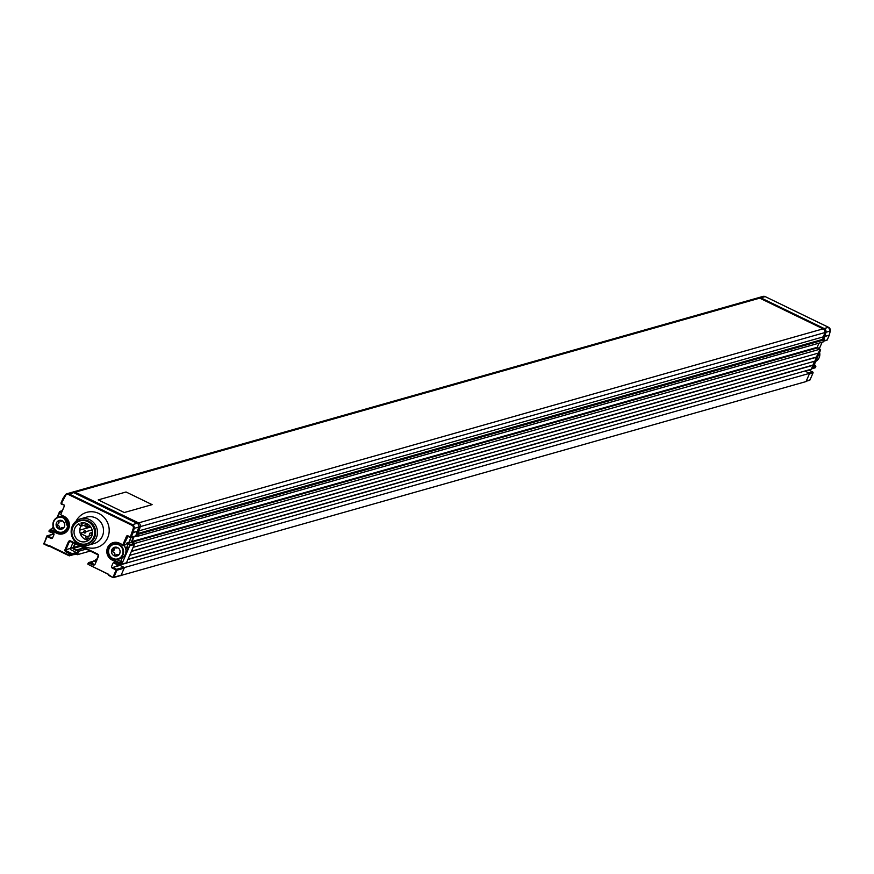 <?xml version="1.0" encoding="UTF-8"?>
<svg xmlns="http://www.w3.org/2000/svg" width="874" height="874" viewBox="0 0 874 874"><rect width="100%" height="100%" fill="white"/><g stroke="black" fill="none" stroke-linecap="round" stroke-linejoin="round"><path stroke-width="1.31" d="M821.833 339.702A0.688 0.655 74.2 0 0 822.696 339.374L824.837 332.579A3.201 3.059 74.2 0 0 823.1 328.853L138.573 522.892L75.197 492.182A3.201 3.059 -105.8 0 0 73.077 491.986A3.201 3.059 74.2 0 1 75.197 492.182L138.573 522.892A3.201 3.059 74.2 0 1 140.31 526.618L138.168 533.413A0.688 0.655 74.2 0 1 137.753 533.785M823.1 328.853L759.725 298.143A3.201 3.059 -105.8 0 0 757.616 297.947L71.592 492.412A3.201 3.059 74.2 0 1 73.711 492.608L137.087 523.318A3.201 3.059 74.2 0 1 138.824 527.044L135.525 536.516L138.114 535.784L138.824 534.134L137.469 535.97M823.854 336.698L137.83 531.163M85.302 524.946L80.769 526.224M90.776 527.011L79.807 530.125M57.094 532.703L56.198 532.965M52.571 537.379L52.156 538.329L52.571 537.379M80.517 546.348L73.667 548.293M83.718 547.911L76.388 549.986M84.188 548.14L76.857 550.216M76.104 554.083L77.36 554.695L78.868 551.188L74.257 548.959A1.147 1.093 74.2 0 1 73.7 547.441L75.262 543.803M90.208 551.057L77.36 554.695M86.209 549.112L78.868 551.188M79.414 545.813L73.7 547.441M95.124 560.737L95.714 559.36L96.468 559.721M96.752 559.065L95.714 559.36M115.805 572.831L114.909 572.809M804.899 371.035L809.619 373.318L806.057 381.567L120.503 575.605M809.619 373.318L124.436 567.543L120.885 575.791M125.911 563.271L119.421 565.107L124.436 567.543M814.437 361.268L811.389 369.189L125.834 563.238M122.83 561.774L121.202 560.988L120.94 561.6L121.202 560.988L122.808 561.764L125.332 555.886L124.698 555.58M813.082 365.277L127.899 559.502L126.217 563.413M812.776 365.124L128.019 559.24M814.852 361.148L129.68 555.372L131.362 551.461L816.545 357.237L814.852 361.148M826.378 340.226A0.688 0.655 -105.8 0 0 827.241 339.899L829.262 335.212L824.925 336.435L823.526 339.68L822.729 339.298L823.996 339.91L138.824 534.134L138.026 533.752L138.824 534.134L137.721 534.451L140.31 526.618L138.824 527.044L137.852 531.097L133.187 532.419L134.159 528.366A3.201 3.059 74.2 0 0 132.422 524.64L131.963 525.307L68.587 494.597A2.513 2.404 -105.8 0 0 65.616 495.416L61.333 503.544L63.747 504.713A1.147 1.093 74.2 0 1 64.305 506.232L60.656 514.688L64.075 516.337A9.374 8.958 74.2 0 1 68.653 528.77A9.374 8.958 74.2 0 1 56.788 533.249L49.971 529.939L49.436 531.173L53.248 533.02A1.377 1.311 74.2 0 1 53.915 534.844L52.669 537.729A1.377 1.311 74.2 0 1 50.943 538.384L47.13 536.538L44.104 543.552L48.409 546.25M823.996 339.91L823.111 341.974L137.939 536.199M134.115 536.625L131.996 541.541L134.825 543.42L133.143 547.332L818.315 353.107L820.009 349.185L134.825 543.42M818.971 343.143L817.168 347.317L820.009 349.185M817.9 353.227L816.545 357.237M816.24 357.084L131.482 551.199M126.839 547.681A4.228 4.042 74.2 0 1 125.703 552.914M50.058 545.933L49.272 546.152L69.286 555.853L73.94 554.531A0.688 0.655 -105.8 0 0 74.814 554.203L77.404 553.471L78.026 552.029A0.688 0.655 74.2 0 0 77.688 551.112L73.678 549.167A1.147 1.093 74.2 0 1 73.121 547.659L70.532 548.391L72.979 542.699L70.532 548.391L65.867 549.713L69.155 542.077A1.147 1.093 -105.8 0 1 70.554 541.509M73.121 547.659L74.858 543.606M78.026 552.029L75.437 552.761A0.688 0.655 -105.8 0 0 75.098 551.855L71.089 549.91A1.147 1.093 74.2 0 1 70.532 548.391M74.814 554.203L75.437 552.761L74.814 554.203L70.149 555.525L70.772 554.083L75.437 552.761M77.404 553.471A0.688 0.655 74.2 0 1 76.53 553.799M64.927 550.161L72.192 553.679L64.927 550.161M69.92 493.646A3.201 3.059 74.2 0 1 73.711 492.608L759.725 298.143M124.807 546.906L126.566 547.758L129.155 547.026L129.778 545.573M131.089 542.525L133.558 536.789M126.566 547.758L128.085 544.229M128.5 543.257L130.969 537.521L129.057 543.104L126.981 543.694L129.385 544.863L134.05 543.541A0.688 0.655 74.2 0 1 134.388 544.447L126.479 562.801A0.688 0.655 74.2 0 1 125.616 563.129M92.36 563.796L94.774 564.626L92.797 563.664A0.688 0.655 -105.8 0 1 92.469 562.758L93.081 561.316A0.688 0.655 -105.8 0 1 93.955 560.988L95.583 561.774M94.064 561.042L95.67 560.584A0.688 0.655 74.2 0 1 96.271 560.19M95.233 561.611L95.67 560.584M80.233 533.402L86.897 536.625M117.335 564.68L116.613 566.374M115.565 568.81L115.237 569.553M120.219 562.495L122.688 562.102M120.667 561.469L122.207 557.885M116.395 548.02A4.916 4.698 74.2 0 1 116.821 547.277M130.98 535.5L132.029 535.15M824.837 332.579L140.31 526.618A3.201 3.059 74.2 0 0 138.573 522.892L137.087 523.318L73.711 492.608L68.587 494.597M116.908 547.299L116.603 548.009M123.715 545.289A8.008 7.647 -105.8 0 1 123.737 545.3L125.277 547.55A8.008 7.647 -105.8 0 1 125.299 547.594L126.009 550.227A8.008 7.647 -105.8 0 1 126.02 550.27L125.834 552.98A8.008 7.647 -105.8 0 1 125.823 553.034L124.753 555.493A8.008 7.647 -105.8 0 1 124.731 555.536L122.906 557.437A8.008 7.647 -105.8 0 1 122.863 557.47L120.514 558.606A8.008 7.647 -105.8 0 1 120.47 558.617M815.344 367.528L815.879 366.293L813.29 367.025L820.664 349.906L819.561 350.223L811.651 368.577L815.344 367.528A0.688 0.655 -105.8 0 1 814.929 367.899L811.531 368.861M812.7 371.974L808.887 370.128L805.205 371.177L809.007 373.023L812.7 371.974A0.688 0.655 -105.8 0 1 813.039 372.892L809.346 373.93L806.331 380.944L810.012 379.895L813.039 372.892M809.149 380.223A0.688 0.655 -105.8 0 0 810.012 379.895M823.144 341.308A0.688 0.655 -105.8 0 0 823.559 340.936L827.241 339.899M823.526 339.68L824.182 339.494L823.559 340.936M814.765 365.605L815.245 366.468M814.12 366.785L813.519 366.49M765.22 296.625L765.165 296.603A3.201 3.059 -105.8 0 0 763.046 296.406L758.708 297.63A3.201 3.059 -105.8 0 0 758.173 297.848M824.925 336.435A0.688 0.655 -105.8 0 0 824.969 336.326L825.941 332.262A3.201 3.059 -105.8 0 0 824.204 328.537L828.53 327.313L830.267 331.038A3.201 3.059 -105.8 0 0 828.53 327.313L765.165 296.603L760.828 297.826A3.201 3.059 -105.8 0 0 758.708 297.63M824.969 336.326L829.306 335.092L830.267 331.038L825.941 332.262M824.204 328.537L760.828 297.826M818.883 348.06A0.688 0.655 -105.8 0 0 819.746 347.732L822.106 342.258M817.485 348.114L817.693 347.229L817.157 347.382M813.781 365.878L815.54 365.376L814.262 364.764M815.726 361.377A8.008 7.647 -105.8 0 0 819.594 352.397M53.358 527.339L52.822 528.584L50.43 529.262L57.247 532.572L56.788 533.249M72.28 526.203A13.722 13.121 74.2 0 1 80.572 518.839A13.722 13.121 74.2 0 1 94.195 523.253A13.722 13.121 74.2 0 1 96.348 537.871A13.722 13.121 74.2 0 1 88.055 545.245A13.722 13.121 74.2 0 1 74.432 540.82A13.722 13.121 74.2 0 1 72.28 526.203M75.077 523.876A12.247 11.712 74.2 0 1 94.643 537.368A12.247 11.712 74.2 0 1 80.736 543.836M63.802 498.18L63.004 498.409L65.255 494.968A3.201 3.059 74.2 0 1 69.057 493.93L132.422 524.64L137.087 523.318A3.201 3.059 74.2 0 1 138.824 527.044L134.159 528.366M113.587 559.12L112.615 559.404L119.432 562.703L121.825 562.026L116.69 559.535M114.833 542.962A8.696 8.303 -105.8 0 0 113.008 544.131M120.142 543.508L119.323 543.726L119.432 543.169L122.841 544.819L126.479 536.363A1.147 1.093 74.2 0 1 127.932 535.817L130.335 536.986L133.329 528.235A2.513 2.404 -105.8 0 0 131.963 525.307M119.356 543.726A8.696 8.303 -105.8 0 0 107.666 550.806A8.696 8.303 -105.8 0 0 112.615 559.404L112.156 560.07A9.374 8.958 74.2 0 1 107.568 547.637A9.374 8.958 74.2 0 1 119.432 543.169M124.174 568.166L116.919 570.219A0.688 0.655 74.2 0 0 116.592 569.302L112.779 567.455L120.022 565.402L123.835 567.248A0.688 0.655 74.2 0 1 124.174 568.166L121.147 575.168A0.688 0.655 74.2 0 1 120.284 575.496M116.919 570.219L113.904 577.222A0.688 0.655 74.2 0 1 113.041 577.55L108.627 575.42L108.944 574.972L113.008 577.55L108.595 575.42M114.275 574.273L115.302 573.989M108.627 575.42L108.922 574.895A1.377 1.311 74.2 0 0 108.223 574.12L88.208 564.429L89.301 562.31L93.31 564.254L92.852 564.932L88.831 562.987M95.386 563.522L98.041 556.082A1.147 1.093 -105.8 0 0 97.484 554.564L97.549 553.996A1.824 1.748 74.2 0 1 98.445 556.421L95.157 564.058A1.824 1.748 74.2 0 1 92.852 564.932M98.085 554.389L70.575 541.53L70.674 540.973L97.549 553.996M44.104 543.552L48.343 545.54A1.377 1.311 74.2 0 1 49.348 545.595L69.363 555.285L70.444 553.166L66.424 551.232L65.965 551.898A1.824 1.748 74.2 0 1 65.069 549.473L68.358 541.847A1.824 1.748 74.2 0 1 70.674 540.973M54.013 534.047L47.589 535.86L51.402 537.707L52.866 537.292M47.589 535.86A0.688 0.655 -105.8 0 0 46.715 536.188L47.688 535.915M44.334 543.027L46.715 536.188M43.7 543.202A0.688 0.655 -105.8 0 0 43.984 544.087M49.873 545.846L48.452 546.25L44.039 544.109M48.267 545.562L48.452 546.25L48.267 545.562M113.107 576.993L116.133 569.979L112.32 568.133A1.377 1.311 -105.8 0 1 111.643 566.308L112.888 563.424A1.377 1.311 74.2 0 1 114.625 562.769L118.438 564.615L118.973 563.38L112.156 560.07M58.219 532.299L57.247 532.572A8.696 8.303 -105.8 0 0 62.994 533.096L68.216 528.453A8.696 8.303 -105.8 0 0 63.999 516.895L64.075 516.337M61.988 532.627A8.696 8.303 -105.8 0 0 64.163 532.659M52.822 528.584L54.385 529.349M60.885 514.152L64.392 505.74M60.994 512.612L59.924 512.088L57.695 517.288M62.327 528.89A4.916 4.698 74.2 0 1 60.754 528.3M58.307 523.799A4.916 4.698 74.2 0 1 58.94 521.494M64.206 505.128L61.267 504.112L62.043 503.883M57.072 532.485L55.903 532.812M53.74 533.424L49.359 531.742A0.688 0.655 74.2 0 1 49.031 530.835L50.539 529.316M61.672 511.05L60.393 511.421L61.322 511.869M60.393 511.421A0.688 0.655 -105.8 0 0 59.519 511.749L60.492 511.465M52.189 528.77L53.128 526.585M56.996 517.594L59.519 511.749M58.492 523.613L59.039 522.368M108.715 574.524L88.919 564.768M88.438 563.894L87.804 564.08L88.427 562.638L89.159 562.43M89.399 562.364L93.081 561.316L92.469 562.758L91.049 563.162M134.388 544.447L129.723 545.769L122.349 562.878L119.771 563.621L119.235 564.855A0.688 0.655 74.2 0 1 118.361 565.183L114.56 563.337L115.335 563.107M117.28 562.561L118.449 562.233M123.584 545.147L122.775 545.387A0.688 0.655 -105.8 0 0 123.638 545.059L126.031 544.371A0.688 0.655 74.2 0 1 125.168 544.699M127.932 536.418L123.638 545.059M128.828 542.492L126.763 543.082L126.031 544.371M126.763 543.082L126.981 543.694M129.057 543.104L131.646 542.372L134.05 543.541M129.723 545.769A0.688 0.655 -105.8 0 0 129.385 544.863M61.562 503.02L60.929 503.195L62.95 498.508L63.726 498.289M131.133 537.226L135.787 535.904L137.808 531.217L133.154 532.528L131.133 537.226A0.688 0.655 74.2 0 1 130.27 537.554L127.855 536.385L128.642 536.166M135.787 535.904A0.688 0.655 74.2 0 1 134.924 536.232M86.821 543.683A11.897 11.362 -105.8 0 0 92.731 524.87A11.897 11.362 -105.8 0 0 80.332 520.817M93.332 538.144A11.897 11.362 -105.8 0 0 80.004 520.904A11.897 11.362 -105.8 0 0 74.421 539.629A11.897 11.362 -105.8 0 0 93.332 538.144M75.109 527.656A9.603 9.177 -105.8 0 0 85.87 541.585A9.603 9.177 -105.8 0 0 90.492 526.607A9.603 9.177 -105.8 0 0 80.976 523.013L81.271 523.81A1.147 1.093 -105.8 0 1 80.648 525.274A1.147 1.093 -105.8 0 1 79.228 524.586L78.933 523.777A9.603 9.177 -105.8 0 0 75.109 527.656M83.653 522.783A9.603 9.177 -105.8 0 0 88.613 540.263M82.44 522.783L81.042 523.176M86.286 526.924A1.147 1.093 74.2 0 1 84.975 526.072A1.147 1.093 74.2 0 1 85.794 524.684A1.147 1.093 74.2 0 1 87.105 525.547A1.147 1.093 74.2 0 1 86.286 526.924M86.034 537.182A1.147 1.093 74.2 0 1 87.837 537.117A1.147 1.093 74.2 0 1 87.28 538.897A1.147 1.093 74.2 0 1 86.034 537.182M91.508 533.839A1.147 1.093 74.2 0 1 90.787 535.292A1.147 1.093 74.2 0 1 89.432 534.538A1.147 1.093 74.2 0 1 90.153 533.085A1.147 1.093 74.2 0 1 91.508 533.839M83.707 531.72A1.147 1.093 74.2 0 1 84.483 530.802A1.147 1.093 74.2 0 1 85.881 532.08A1.147 1.093 74.2 0 1 85.106 532.998A1.147 1.093 74.2 0 1 83.707 531.796L85.106 532.998M67.047 527.994A7.549 7.21 -105.8 0 0 63.365 517.987A7.549 7.21 -105.8 0 0 53.806 521.581A7.549 7.21 -105.8 0 0 57.498 531.6A7.549 7.21 -105.8 0 0 67.047 527.994M53.543 521.352A8.008 7.647 74.2 0 1 66.326 519.626A8.008 7.647 74.2 0 1 62.742 532.452A8.008 7.647 74.2 0 1 53.543 521.352M63.627 516.119L63.584 516.119A8.008 7.647 -105.8 0 0 63.54 516.108L60.929 516.326A8.008 7.647 -105.8 0 0 60.885 516.337L58.372 517.047M64.392 526.705A4.512 4.315 -105.8 0 0 62.185 520.718A4.512 4.315 -105.8 0 0 56.471 522.87A4.512 4.315 -105.8 0 0 58.678 528.857A4.512 4.315 -105.8 0 0 64.392 526.705A2.185 2.087 -105.8 0 1 64.72 525.547M65.102 531.785A8.008 7.647 -105.8 0 0 65.146 531.774L66.031 531.458M63.059 521.275L64.61 523.712M63.474 528.071A2.185 2.087 -105.8 0 0 60.71 528.344A0.677 0.645 74.2 0 1 59.585 527.798L58.416 528.136L56.755 525.733L57.924 525.394A0.677 0.645 74.2 0 1 57.793 524.116A2.185 2.087 -105.8 0 0 58.94 521.472A0.677 0.645 74.2 0 1 59.935 520.74A2.185 2.087 -105.8 0 0 62.382 520.817M59.585 527.798A2.185 2.087 -105.8 0 0 57.924 525.394M119.967 550.544L120.12 551.811M113.161 550.948A2.185 2.087 -105.8 0 0 114.297 548.304L113.128 548.632L113.292 550.139L111.981 551.286L113.161 550.948A0.677 0.645 74.2 0 0 113.292 552.226A2.185 2.087 -105.8 0 1 114.953 554.629A0.677 0.645 74.2 0 0 116.078 555.176A2.185 2.087 -105.8 0 1 118.831 554.903M114.297 548.304A0.677 0.645 74.2 0 1 115.292 547.572L114.123 547.911L117.127 547.943A2.185 2.087 -105.8 0 0 117.739 547.648M115.292 547.572A2.185 2.087 -105.8 0 0 117.127 547.943M117.466 547.506L116.919 547.659M120.077 552.379A2.185 2.087 -105.8 0 0 119.76 553.515A4.512 4.315 -105.8 0 0 117.542 547.55A4.512 4.315 -105.8 0 0 111.828 549.702A4.512 4.315 -105.8 0 0 114.035 555.689A4.512 4.315 -105.8 0 0 119.749 553.537M122.415 554.826A7.549 7.21 -105.8 0 0 118.722 544.819A7.549 7.21 -105.8 0 0 109.174 548.413A7.549 7.21 -105.8 0 0 112.866 558.42A7.549 7.21 -105.8 0 0 122.415 554.826M108.9 548.184A8.008 7.647 74.2 0 1 121.683 546.458A8.008 7.647 74.2 0 1 118.099 559.284A8.008 7.647 74.2 0 1 108.9 548.184M117.04 543.005L116.297 543.158A8.008 7.647 -105.8 0 0 116.253 543.169L113.74 543.879M120.35 558.65L118.099 559.284M98.227 499.884L124.305 512.525L152.12 504.637L126.042 491.996L98.227 499.884M822.696 339.374L138.168 533.413M92.141 535.063L86.788 536.581M126.959 547.932L125.539 548.337M817.168 347.317L131.996 541.541M817.398 347.928L132.225 542.153M818.009 348.223L819.746 347.732M62.994 533.096A8.696 8.303 -105.8 0 0 68.227 528.486M76.093 521.155A18.299 17.491 74.2 0 1 99.265 513.715A18.299 17.491 74.2 0 1 107.71 537.729A18.299 17.491 74.2 0 1 83.03 545.616M88.055 545.245L94.108 543.53A13.722 13.121 -105.8 0 0 102.4 536.155A13.722 13.121 -105.8 0 0 100.259 521.538A13.722 13.121 -105.8 0 0 86.624 517.124L80.572 518.839M69.013 493.908L67.396 494.367M66.49 494.618L65.255 494.968M116.592 569.302L123.835 567.248M113.904 577.222L121.147 575.168M113.849 577.321L113.041 577.55M70.761 541.629L69.155 542.077M98.587 555.919L98.041 556.082M69.986 553.843L65.965 551.898M49.359 531.742L50.146 531.523M52.09 530.966L53.259 530.638M51.948 530.005L50.779 530.332M49.665 530.649L49.031 530.835M119.181 564.954L118.361 565.183M119.235 564.855L126.479 562.801M131.078 537.313L130.27 537.554M822.281 339.746L138.048 533.708M92.109 529.906L85.87 531.676M83.718 532.277L80.2 533.282M76.988 553.843L74.399 554.575M809.597 380.266L806.199 381.228M828.563 327.313L765.198 296.603M826.826 340.259L823.428 341.231M818.337 348.376L819.331 348.092M71.592 492.412L66.937 493.734M119.323 543.726L113.62 543.202M120.732 575.54L113.489 577.594M70.575 541.257L69.844 541.465M70.575 541.53L97.451 554.564M53.969 533.883L47.13 535.828M68.216 528.453L63.966 516.895M61.748 510.864L59.935 511.377M126.064 563.173L118.82 565.227M125.616 544.742L123.223 545.42M135.383 536.265L130.718 537.586M80.659 520.718L80.004 520.904M87.138 543.595L86.493 543.781M85.728 524.706L87.793 524.127M86.351 526.902L89.913 525.897M86.657 536.691L92.12 535.15M87.28 538.897L90.896 537.871M90.787 535.292L92.185 534.888M90.153 533.085L92.469 532.43M84.483 530.802L83.664 531.753M62.742 532.452L65.047 531.807"/></g></svg>
